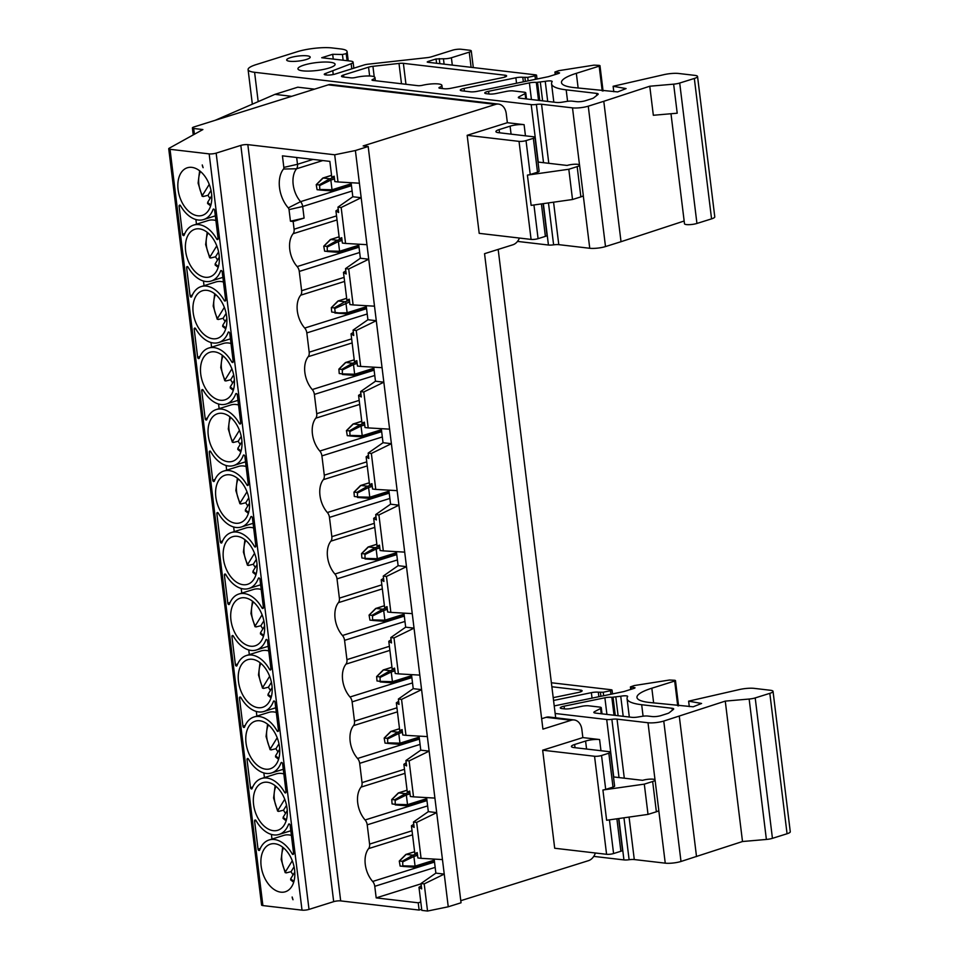 <?xml version="1.0" encoding="UTF-8"?>
<svg xmlns="http://www.w3.org/2000/svg" width="959" height="959" viewBox="0 0 959 959"><rect width="100%" height="100%" fill="white"/><g stroke="black" fill="none" stroke-linecap="round" stroke-linejoin="round"><path stroke-width="1.44" d="M519.43 238.048A12.479 9.206 96.7 0 1 512.861 244.797L484.547 253.679L542.926 729.128L571.24 720.245A12.479 9.206 -83.3 0 1 574.177 719.957A12.479 9.206 -83.3 0 1 581.861 729.487L582.856 737.591L599.591 739.545A9.986 2.11 -7 0 0 585.589 741.055L574.633 744.496A9.986 2.11 -7 0 0 571.42 746.498A9.986 2.11 -7 0 0 574.009 747.576L609.157 751.676A4.987 1.055 173 0 1 610.451 752.216A4.987 1.055 173 0 1 608.845 753.211L601.545 755.5A4.987 1.055 173 0 1 594.544 756.255L542.662 750.202L582.856 737.591M554.23 705.92L623.901 691.559L634.259 688.322L635.062 687.819L634.402 687.555L630.411 686.896L634.199 685.565L669.49 680.027L674.824 680.279L675.472 680.554L674.668 681.046L651.832 688.214A46.164 9.758 -7 0 0 636.968 697.457A46.164 9.758 -7 0 0 648.991 702.42L693.153 706.795L701.58 703.462L688.622 701.161L739.353 689.557A12.479 2.637 173 0 1 754.206 688.37L770.437 690.276A9.986 2.11 173 0 1 773.038 691.343A9.986 2.11 173 0 1 769.825 693.345L755.201 697.924A7.48 1.582 173 0 1 749.147 699.039L725.268 701.113L663.76 721.06A11.232 2.374 173 0 1 648.008 722.75L617.045 719.142A6.234 1.319 -7 0 0 611.866 719.322A6.234 1.319 173 0 1 606.699 719.502L555.153 713.484L498.177 249.4M555.693 717.8L555.153 713.484M593.753 856.387L623.937 859.911A6.234 1.319 -7 0 0 629.116 859.732A6.234 1.319 173 0 1 634.283 859.552L665.246 863.16A11.232 2.374 -7 0 0 680.998 861.47L742.506 841.523L766.385 839.449A7.48 1.582 -7 0 0 772.439 838.334L787.063 833.755A9.986 2.11 -7 0 0 790.276 831.753L773.038 691.343M613.496 776.934L642.614 780.338A7.48 1.582 173 0 1 650.55 779.116A7.48 1.582 173 0 1 655.069 780.015A7.48 1.582 173 0 1 652.659 781.513L644.304 784.138L602.911 790A4.987 1.055 -7 0 0 605.704 789.401L613.005 787.099A4.987 1.055 -7 0 0 614.611 786.104L610.451 752.216M542.662 750.202L554.698 848.247L606.579 854.301A4.987 1.055 -7 0 0 613.58 853.546L620.881 851.256A4.987 1.055 -7 0 0 622.487 850.261L618.603 818.566M602.911 790L606.627 820.257L648.02 814.395L656.376 811.77A7.48 1.582 -7 0 0 658.785 810.271L655.069 780.015M644.304 784.138L648.02 814.395M606.699 719.502L613.748 776.97M551.881 686.752L580.495 690.096A6.234 1.319 173 0 1 582.113 690.768A6.234 1.319 173 0 1 578.289 692.482L553.211 697.649M581.837 706.292L571.576 708.401A6.234 1.319 173 0 1 564.647 708.893L561.878 708.569A6.234 1.319 173 0 1 560.26 707.898A6.234 1.319 173 0 1 564.084 706.184L604.889 697.78A6.234 1.319 173 0 1 611.83 697.301L620.737 696.246A5.047 1.067 173 0 1 627.666 696.39A5.047 1.067 173 0 1 627.618 696.582A56.149 11.868 -7 0 0 627.066 698.667A56.149 11.868 -7 0 0 641.679 704.721L672.067 708.269A6.234 1.319 173 0 1 673.686 708.941A6.234 1.319 173 0 1 673.41 709.408L669.166 712.777A6.234 1.319 173 0 1 667.452 713.556L660.907 715.618A6.234 1.319 173 0 1 652.156 716.553L647.888 716.061A6.234 1.319 -7 0 0 641.979 716.349L637.795 717.044A6.234 1.319 173 0 1 631.885 717.332L595.455 713.076A6.234 1.319 173 0 1 593.837 712.405A6.234 1.319 173 0 1 594.532 711.674L600.574 708.485A6.234 1.319 -7 0 0 601.269 707.754A6.234 1.319 -7 0 0 599.651 707.083L588.778 705.812A6.234 1.319 -7 0 0 581.837 706.292M551.389 682.76L611.398 689.773L612.046 690.048L610.511 690.732L603.211 692.23L598.296 692.182A6.234 1.319 -7 0 0 591.367 692.662L553.559 700.454M679.284 716.193L696.522 856.591M725.268 701.113L742.506 841.523M688.622 701.161L689.293 706.615M328.29 84.836L495.623 104.387A12.479 9.206 -83.3 0 1 498.56 104.099L331.215 84.548A12.479 9.206 96.7 0 0 328.29 84.836L193.994 126.948A4.987 1.055 173 0 0 192.387 127.943A4.987 1.055 173 0 0 193.682 128.482L202.888 129.561L169.228 148.213A4.987 1.055 173 0 0 168.724 148.777A4.987 1.055 173 0 0 170.031 149.304L209.158 153.884L302.013 910.151A4.987 1.055 -7 0 0 309.014 909.396L333.684 901.652A4.987 1.055 173 0 1 340.685 900.897L419.119 910.067L418.232 902.803L420.785 901.999M519.035 141.369L531.082 239.414L479.2 233.349L467.165 135.315L507.359 122.704L524.093 124.658A9.986 2.11 -7 0 0 510.092 126.168L499.136 129.609A9.986 2.11 -7 0 0 495.911 131.611A9.986 2.11 -7 0 0 498.512 132.678L533.66 136.789A4.987 1.055 173 0 1 534.954 137.329A4.987 1.055 173 0 1 533.348 138.324L526.035 140.613A4.987 1.055 173 0 1 519.035 141.369L467.165 135.315M498.56 104.099A12.479 9.206 -83.3 0 1 506.244 113.63L507.359 122.704M495.623 104.387L363.161 145.924L368.184 146.511L355.393 150.527L334.691 154.783L247.83 144.641A4.987 1.055 -7 0 0 240.829 145.396L216.159 153.128A4.987 1.055 173 0 1 209.158 153.884M460.788 900.693L588.478 860.655A12.479 9.206 96.7 0 0 595.383 852.995M653.343 115.272L677.21 113.198L673.638 84.152L649.77 86.226L653.343 115.272M291.68 96.32L274.933 94.366L215.236 120.283M274.933 94.366L297.769 87.197L314.516 89.151M537.987 162.047L567.117 165.451A7.48 1.582 173 0 1 575.04 164.229A7.48 1.582 173 0 1 579.572 165.128A7.48 1.582 173 0 1 577.162 166.626L568.807 169.252L527.414 175.113A4.987 1.055 -7 0 0 530.207 174.514L537.508 172.212A4.987 1.055 -7 0 0 539.114 171.217L534.954 137.329M531.082 239.414A4.987 1.055 -7 0 0 538.083 238.659L545.383 236.37A4.987 1.055 -7 0 0 546.99 235.375L543.106 203.668M517.5 241.404L548.44 245.024A6.234 1.319 -7 0 0 553.619 244.845A6.234 1.319 173 0 1 558.785 244.653L589.749 248.273A11.232 2.374 -7 0 0 605.501 246.571L621.024 241.704L603.786 101.294L588.263 106.173A11.232 2.374 173 0 1 572.499 107.864L541.547 104.255A6.234 1.319 -7 0 0 536.369 104.435A6.234 1.319 173 0 1 531.202 104.615L254.591 72.297A24.958 5.275 173 0 1 248.093 69.611A24.958 5.275 173 0 1 256.125 64.613L297.23 51.726A24.958 5.275 173 0 1 332.234 47.95L340.601 48.933A24.958 5.275 173 0 1 347.098 51.618A24.958 5.275 173 0 1 346.906 52.469L346.223 53.656L342.435 54.483L332.677 54.291L321.721 57.732L350.503 61.088A9.986 2.11 173 0 1 353.104 62.167A9.986 2.11 173 0 1 351.162 63.714L325.868 73.352A4.987 1.055 -7 0 0 324.262 74.346A4.987 1.055 -7 0 0 325.569 74.886L326.396 74.982A6.234 1.319 -7 0 0 335.159 74.047L363.905 65.032A6.234 1.319 173 0 1 368.268 64.169L427.163 57.648A6.234 1.319 -7 0 0 431.538 56.785L452.516 50.204A6.234 1.319 173 0 1 461.267 49.269L469.634 50.24A6.234 1.319 173 0 1 471.265 50.911A6.234 1.319 173 0 1 469.251 52.158L451.401 57.756A6.234 1.319 173 0 1 443.442 58.763L436.057 58.967L428.002 61.496L427.199 61.999L427.846 62.263L535.901 74.886L536.549 75.162L535.014 75.845L527.714 77.343L522.799 77.295A6.234 1.319 -7 0 0 515.87 77.775L464.096 88.432A6.234 1.319 -7 0 0 460.272 90.146A6.234 1.319 -7 0 0 461.902 90.817L470.354 91.8A6.234 1.319 -7 0 0 477.294 91.321L548.404 76.672L558.761 73.435L559.565 72.932L558.905 72.668L554.913 72.009L558.701 70.678L593.993 65.14L599.327 65.392L599.974 65.656L599.171 66.159L576.335 73.328A46.164 9.758 -7 0 0 561.471 82.57A46.164 9.758 -7 0 0 573.482 87.533L617.656 91.908L626.083 88.576L613.125 86.274L663.856 74.67A12.479 2.637 173 0 1 678.708 73.483L694.939 75.389A9.986 2.11 173 0 1 697.541 76.456A9.986 2.11 173 0 1 694.328 78.458L679.703 83.037A7.48 1.582 173 0 1 673.638 84.152M527.414 175.113L531.13 205.37L572.523 199.508L580.878 196.883A7.48 1.582 -7 0 0 583.288 195.384L579.572 165.128M568.807 169.252L572.523 199.508M531.202 104.615L538.251 162.083M502.792 77.595L451.03 88.252A6.234 1.319 173 0 1 444.089 88.731L439.905 88.252A3.74 0.791 173 0 1 438.934 87.844A3.74 0.791 173 0 1 439.594 87.293A13.102 2.769 -7 0 0 441.895 85.363A13.102 2.769 -7 0 0 422.463 85.291A3.74 0.791 173 0 1 417.884 85.675L372.979 80.424A3.74 0.791 173 0 1 371.996 80.029A3.74 0.791 173 0 1 372.655 79.477A13.102 2.769 -7 0 0 374.969 77.547A13.102 2.769 -7 0 0 355.525 77.475A3.74 0.791 173 0 1 350.946 77.859L343.13 76.948A6.234 1.319 173 0 1 341.512 76.264A6.234 1.319 173 0 1 343.514 75.018L368.556 67.166A6.234 1.319 173 0 1 372.931 66.315L399.004 63.426A6.234 1.319 173 0 1 403.379 63.342L504.997 75.21A6.234 1.319 173 0 1 506.616 75.881A6.234 1.319 173 0 1 502.792 77.595M506.34 91.405L496.079 93.514A6.234 1.319 173 0 1 489.15 94.006L486.381 93.682A6.234 1.319 173 0 1 484.763 93.011A6.234 1.319 173 0 1 488.587 91.297L529.392 82.894A6.234 1.319 173 0 1 536.321 82.414L545.239 81.347A5.047 1.067 173 0 1 552.168 81.503A5.047 1.067 173 0 1 552.12 81.695A56.149 11.868 -7 0 0 551.557 83.781A56.149 11.868 -7 0 0 566.182 89.834L596.57 93.383A6.234 1.319 173 0 1 598.188 94.054A6.234 1.319 173 0 1 597.913 94.521L593.669 97.89A6.234 1.319 173 0 1 591.943 98.669L585.41 100.731A6.234 1.319 173 0 1 576.659 101.666L572.391 101.175A6.234 1.319 -7 0 0 566.481 101.462L562.298 102.157A6.234 1.319 173 0 1 556.388 102.445L519.958 98.19A6.234 1.319 173 0 1 518.339 97.518A6.234 1.319 173 0 1 519.035 96.787L525.076 93.598A6.234 1.319 -7 0 0 525.772 92.867A6.234 1.319 -7 0 0 524.153 92.196L513.281 90.925A6.234 1.319 -7 0 0 506.34 91.405M329.081 68.029A18.712 3.956 173 0 1 309.266 71.074A18.712 3.956 173 0 1 297.949 68.844A18.712 3.956 173 0 1 316.05 62.635A18.712 3.956 173 0 1 335.099 64.277A18.712 3.956 173 0 1 329.081 68.029M306.389 59.482A11.856 2.505 173 0 1 293.838 61.412A11.856 2.505 173 0 1 286.669 59.997A11.856 2.505 173 0 1 298.129 56.066A11.856 2.505 173 0 1 310.201 57.108A11.856 2.505 173 0 1 306.389 59.482M649.77 86.226L603.786 101.294M684.151 221.014L621.024 241.704M670.988 113.749L684.498 223.771A7.48 1.582 -7 0 0 689.018 224.67A7.48 1.582 -7 0 0 696.941 223.447L711.566 218.868A9.986 2.11 -7 0 0 714.779 216.866L697.541 76.456M613.125 86.274L613.796 91.728M332.821 71.17L333.229 74.526M332.677 54.291L333.264 59.074M574.177 719.957L549.075 717.02A12.479 9.206 96.7 0 0 546.139 717.308L541.643 718.723M290.145 825.231L293.598 853.342A1.247 0.803 72.6 0 1 292.147 853.846A29.321 18.796 -107.4 0 0 269.095 839.976A29.321 18.796 -107.4 0 0 259.649 850.046A1.247 0.803 72.6 0 1 258.043 849.183L254.591 821.084A1.247 0.803 72.6 0 1 256.029 820.58A29.321 18.796 -107.4 0 0 279.093 834.438A29.321 18.796 -107.4 0 0 288.539 824.38A1.247 0.803 72.6 0 1 290.145 825.231M271.409 834.426L271.972 839.077M269.095 839.976L283.708 835.397A29.321 18.796 72.6 0 1 291.392 835.409M282.593 763.748L286.046 791.846A1.247 0.803 72.6 0 1 284.607 792.35A29.321 18.796 -107.4 0 0 261.543 778.492A29.321 18.796 -107.4 0 0 252.097 788.55A1.247 0.803 72.6 0 1 250.491 787.699L247.038 759.588A1.247 0.803 72.6 0 1 248.477 759.084A29.321 18.796 -107.4 0 0 271.541 772.954A29.321 18.796 -107.4 0 0 280.987 762.885A1.247 0.803 72.6 0 1 282.593 763.748M263.857 772.93L264.42 777.581M261.543 778.492L276.156 773.901A29.321 18.796 72.6 0 1 283.852 773.925M275.041 702.252L278.494 730.362A1.247 0.803 72.6 0 1 277.055 730.866A29.321 18.796 -107.4 0 0 253.991 716.996A29.321 18.796 -107.4 0 0 244.545 727.066A1.247 0.803 72.6 0 1 242.939 726.203L239.486 698.104A1.247 0.803 72.6 0 1 240.937 697.601A29.321 18.796 -107.4 0 0 263.989 711.47A29.321 18.796 -107.4 0 0 273.435 701.401A1.247 0.803 72.6 0 1 275.041 702.252M256.305 711.446L256.88 716.097M253.991 716.996L268.616 712.417A29.321 18.796 72.6 0 1 276.3 712.441M267.501 640.768L270.953 668.867A1.247 0.803 72.6 0 1 269.503 669.37A29.321 18.796 -107.4 0 0 246.439 655.512A29.321 18.796 -107.4 0 0 237.005 665.582A1.247 0.803 72.6 0 1 235.387 664.719L231.934 636.62A1.247 0.803 72.6 0 1 233.385 636.117A29.321 18.796 -107.4 0 0 256.437 649.974A29.321 18.796 -107.4 0 0 265.883 639.905A1.247 0.803 72.6 0 1 267.501 640.768M248.753 649.962L249.328 654.601M246.439 655.512L261.064 650.933A29.321 18.796 72.6 0 1 268.748 650.945M259.949 579.284L263.401 607.383A1.247 0.803 72.6 0 1 261.951 607.886A29.321 18.796 -107.4 0 0 238.899 594.017A29.321 18.796 -107.4 0 0 229.453 604.086A1.247 0.803 72.6 0 1 227.834 603.235L224.382 575.124A1.247 0.803 72.6 0 1 225.833 574.621A29.321 18.796 -107.4 0 0 248.884 588.49A29.321 18.796 -107.4 0 0 258.331 578.421A1.247 0.803 72.6 0 1 259.949 579.284M241.2 588.466L241.776 593.118M238.899 594.017L253.512 589.437A29.321 18.796 72.6 0 1 261.196 589.461M252.397 517.788L255.849 545.899A1.247 0.803 72.6 0 1 254.399 546.402A29.321 18.796 -107.4 0 0 231.347 532.533A29.321 18.796 -107.4 0 0 221.901 542.602A1.247 0.803 72.6 0 1 220.282 541.739L216.842 513.64A1.247 0.803 72.6 0 1 218.28 513.137A29.321 18.796 -107.4 0 0 241.344 526.994A29.321 18.796 -107.4 0 0 250.79 516.937A1.247 0.803 72.6 0 1 252.397 517.788M233.66 526.982L234.224 531.634M231.347 532.533L245.96 527.953A29.321 18.796 72.6 0 1 253.644 527.965M244.845 456.304L248.297 484.403A1.247 0.803 72.6 0 1 246.859 484.906A29.321 18.796 -107.4 0 0 223.795 471.049A29.321 18.796 -107.4 0 0 214.348 481.106A1.247 0.803 72.6 0 1 212.742 480.255L209.29 452.145A1.247 0.803 72.6 0 1 210.728 451.641A29.321 18.796 -107.4 0 0 233.792 465.511A29.321 18.796 -107.4 0 0 243.238 455.441A1.247 0.803 72.6 0 1 244.845 456.304M226.108 465.487L226.672 470.138M223.795 471.049L238.407 466.458A29.321 18.796 72.6 0 1 246.091 466.482M237.293 394.808L240.745 422.919A1.247 0.803 72.6 0 1 239.306 423.422A29.321 18.796 -107.4 0 0 216.243 409.553A29.321 18.796 -107.4 0 0 206.796 419.622A1.247 0.803 72.6 0 1 205.19 418.759L201.738 390.661A1.247 0.803 72.6 0 1 203.188 390.157A29.321 18.796 -107.4 0 0 226.24 404.027A29.321 18.796 -107.4 0 0 235.686 393.957A1.247 0.803 72.6 0 1 237.293 394.808M218.556 404.003L219.132 408.654M216.243 409.553L230.867 404.974A29.321 18.796 72.6 0 1 238.551 404.998M229.752 333.324L233.193 361.423A1.247 0.803 72.6 0 1 231.754 361.927A29.321 18.796 -107.4 0 0 208.69 348.069A29.321 18.796 -107.4 0 0 199.256 358.139A1.247 0.803 72.6 0 1 197.638 357.275L194.186 329.165A1.247 0.803 72.6 0 1 195.636 328.673A29.321 18.796 -107.4 0 0 218.688 342.531A29.321 18.796 -107.4 0 0 228.134 332.461A1.247 0.803 72.6 0 1 229.752 333.324M211.004 342.507L211.579 347.158M208.69 348.069L223.315 343.478A29.321 18.796 72.6 0 1 230.999 343.502M222.2 271.841L225.653 299.939A1.247 0.803 72.6 0 1 224.202 300.443A29.321 18.796 -107.4 0 0 201.15 286.573A29.321 18.796 -107.4 0 0 191.704 296.643A1.247 0.803 72.6 0 1 190.086 295.78L186.633 267.681A1.247 0.803 72.6 0 1 188.084 267.177A29.321 18.796 -107.4 0 0 211.136 281.047A29.321 18.796 -107.4 0 0 220.582 270.977A1.247 0.803 72.6 0 1 222.2 271.841M203.452 281.023L204.027 285.674M201.15 286.573L215.763 281.994A29.321 18.796 72.6 0 1 223.447 282.018M421.672 909.264L419.119 910.067M349.316 299.556L346.894 300.215L349.268 299.184L349.927 304.554L353.116 304.926L348.704 269L345.516 268.628L346.175 273.998L343.478 272.368L346.894 300.215M343.478 272.368L345.791 270.882M356.868 361.04L354.446 361.711L356.82 360.668L357.479 366.05L360.668 366.422L356.257 330.483L353.068 330.112L353.727 335.494L351.03 333.852L354.446 361.711M351.03 333.852L353.344 332.377M364.42 422.523L361.999 423.195L364.372 422.152L365.031 427.534L368.22 427.906L363.809 391.967L360.62 391.596L361.279 396.978L358.57 395.348L361.999 423.195M358.57 395.348L360.896 393.861M418.975 887.255L421.816 910.379L427.546 911.05L424.202 883.886L421.013 883.515L421.672 888.885L418.975 887.255L421.301 885.78M371.96 484.019L369.551 484.691L371.924 483.648L372.583 489.03L375.772 489.402L371.361 453.463L368.172 453.092L368.831 458.474L366.122 456.832L369.551 484.691M366.122 456.832L368.448 455.357M417.261 852.947L414.839 853.618L417.225 852.575L417.884 857.957L421.073 858.329L416.662 822.39L413.473 822.019L414.132 827.401L411.423 825.771L413.749 824.284M411.423 825.771L414.839 853.618M379.512 545.503L377.091 546.174L379.464 545.132L380.136 550.514L383.324 550.886L378.913 514.947L375.712 514.575L376.384 519.958L373.674 518.328L377.091 546.174M373.674 518.328L376 516.841M409.709 791.463L407.299 792.134L409.673 791.091L410.332 796.473L413.521 796.845L409.109 760.907L405.921 760.535L406.58 765.917L403.871 764.275L406.196 762.801M403.871 764.275L407.299 792.134M387.064 606.999L384.643 607.658L387.016 606.627L387.676 611.998L390.864 612.369L386.453 576.443L383.264 576.071L383.924 581.442L381.226 579.811L384.643 607.658M381.226 579.811L383.54 578.337M402.169 729.967L399.747 730.638L402.121 729.595L402.78 734.978L405.969 735.349L401.557 699.411L398.369 699.039L399.028 704.421L396.331 702.791L398.644 701.305M396.331 702.791L399.747 730.638M394.617 668.483L392.195 669.154L394.569 668.111L395.228 673.494L398.417 673.865L394.005 637.927L390.816 637.555L391.476 642.938L388.779 641.295L392.195 669.154M388.779 641.295L391.092 639.821M168.724 148.777L261.579 905.032A4.987 1.055 -7 0 0 262.886 905.572L302.013 910.151M427.546 911.05L448.249 906.782L461.039 902.779L368.184 146.511M418.232 902.803L376.192 897.888L374.765 886.32L435.17 867.38M434.511 862.069L372.667 881.465A6.234 4.004 72.6 0 1 374.765 886.32M372.667 881.465A21.913 14.049 72.6 0 1 368.628 848.595L412.538 834.833M412.046 830.782L369.587 844.1A6.234 4.004 72.6 0 1 368.628 848.595M369.587 844.1L367.213 824.836L427.618 805.896M426.959 800.585L365.115 819.981A6.234 4.004 72.6 0 1 367.213 824.836M365.115 819.981A21.913 14.049 72.6 0 1 361.075 787.111L404.986 773.338M404.494 769.298L362.034 782.616A6.234 4.004 72.6 0 1 361.075 787.111M362.034 782.616L359.673 763.34L420.066 744.4M419.419 739.089L357.563 758.485A6.234 4.004 72.6 0 1 359.673 763.34M357.563 758.485A21.913 14.049 72.6 0 1 353.523 725.627L397.434 711.854M396.942 707.814L354.482 721.12A6.234 4.004 72.6 0 1 353.523 725.627M354.482 721.12L352.121 701.856L412.514 682.916M411.867 677.605L350.011 697.001A6.234 4.004 72.6 0 1 352.121 701.856M350.011 697.001A21.913 14.049 72.6 0 1 345.983 664.131L389.893 650.37M389.39 646.318L346.93 659.636A6.234 4.004 72.6 0 1 345.983 664.131M346.93 659.636L344.569 640.36L404.962 621.432M404.314 616.11L342.459 635.505A6.234 4.004 72.6 0 1 344.569 640.36M342.459 635.505A21.913 14.049 72.6 0 1 338.431 602.648L382.341 588.874M381.838 584.834L339.378 598.14A6.234 4.004 72.6 0 1 338.431 602.648M339.378 598.14L337.017 578.876L397.41 559.936M396.762 554.626L334.919 574.021A6.234 4.004 72.6 0 1 337.017 578.876M334.919 574.021A21.913 14.049 72.6 0 1 330.879 541.152L374.789 527.39M374.286 523.338L331.838 536.656A6.234 4.004 72.6 0 1 330.879 541.152M331.838 536.656L329.464 517.392L389.869 498.452M389.21 493.142L327.367 512.526A6.234 4.004 72.6 0 1 329.464 517.392M327.367 512.526A21.913 14.049 72.6 0 1 323.327 479.668L367.237 465.894M366.746 461.854L324.286 475.173A6.234 4.004 72.6 0 1 323.327 479.668M324.286 475.173L321.912 455.897L382.317 436.956M381.658 431.646L319.815 451.042A6.234 4.004 72.6 0 1 321.912 455.897M319.815 451.042A21.913 14.049 72.6 0 1 315.775 418.184L359.685 404.41M359.193 400.371L316.734 413.677A6.234 4.004 72.6 0 1 315.775 418.184M316.734 413.677L314.372 394.413L374.765 375.472M374.118 370.162L312.262 389.558A6.234 4.004 72.6 0 1 314.372 394.413M312.262 389.558A21.913 14.049 72.6 0 1 308.223 356.688L352.133 342.926M351.641 338.875L309.182 352.193A6.234 4.004 72.6 0 1 308.223 356.688M309.182 352.193L306.82 332.917L367.213 313.989M366.566 308.666L304.71 328.062A6.234 4.004 72.6 0 1 306.82 332.917M304.71 328.062A21.913 14.049 72.6 0 1 300.682 295.204L344.593 281.431M344.089 277.391L301.629 290.697A6.234 4.004 72.6 0 1 300.682 295.204M301.629 290.697L299.268 271.433L359.661 252.493M359.014 247.182L297.158 266.578A6.234 4.004 72.6 0 1 299.268 271.433M297.158 266.578A21.913 14.049 72.6 0 1 293.13 233.708L337.041 219.947M336.537 215.895L294.089 229.213A6.234 4.004 72.6 0 1 293.13 233.708M294.089 229.213L293.142 221.517L304.099 218.077L302.684 206.509A6.234 4.004 -107.4 0 0 300.575 201.654A21.913 14.049 72.6 0 1 296.547 168.784A6.234 4.004 -107.4 0 0 297.494 164.289L296.667 157.504M334.212 176.576L331.79 177.247L329.848 161.376L282.425 155.838L283.84 167.405A2.23 1.427 72.6 0 1 283.504 169.012A25.917 16.627 -107.4 0 0 288.275 207.899A2.23 1.427 72.6 0 1 289.031 209.625L290.445 221.205L293.142 221.517M331.79 177.247L334.176 176.204L334.835 181.587L338.024 181.958L334.691 154.783M335.926 210.884L339.342 238.731L341.716 237.688L342.375 243.071L345.576 243.442L341.164 207.504L337.964 207.132L338.635 212.514L335.926 210.884L338.251 209.398M405.765 854.529A1.247 0.803 72.6 0 1 406.208 854.373L412.909 855.152L402.193 861.29L399.28 861.05L400.131 866.085L414.396 867.26L402.828 866.397L402.696 861.937L413.892 856.471L415.079 866.145A1.247 0.803 72.6 0 1 414.396 867.26M402.193 861.29L402.696 861.937M417.369 853.762L412.909 855.152A1.247 0.803 72.6 0 1 413.892 856.471L417.561 855.32M398.225 793.033A1.247 0.803 72.6 0 1 398.656 792.889L405.357 793.668L394.652 799.794L391.74 799.554L392.087 803.942L406.844 805.776L395.288 804.901L395.144 800.453L406.34 794.975L407.527 804.661A1.247 0.803 72.6 0 1 406.844 805.776M394.652 799.794L395.144 800.453M409.817 792.266L405.357 793.668A1.247 0.803 72.6 0 1 406.34 794.975L410.008 793.824M390.673 731.549A1.247 0.803 72.6 0 1 391.116 731.393L397.805 732.185L387.1 738.31L384.187 738.07L385.027 743.105L399.292 744.28L387.736 743.417L387.592 738.957L398.788 733.491L399.975 743.177A1.247 0.803 72.6 0 1 399.292 744.28M387.1 738.31L387.592 738.957M402.265 730.782L397.805 732.185A1.247 0.803 72.6 0 1 398.788 733.491L402.456 732.34M383.121 670.065A1.247 0.803 72.6 0 1 383.564 669.909L390.253 670.689L379.548 676.826L376.635 676.586L376.995 680.962L391.74 682.796L380.184 681.933L380.04 677.474L391.236 671.995L392.423 681.681A1.247 0.803 72.6 0 1 391.74 682.796M379.548 676.826L380.04 677.474M394.712 669.298L390.253 670.689A1.247 0.803 72.6 0 1 391.236 671.995L394.904 670.844M375.568 608.569A1.247 0.803 72.6 0 1 376.012 608.426L382.701 609.205L371.996 615.33L369.083 615.091L369.934 620.125L384.187 621.312L372.631 620.437L372.488 615.99L383.684 610.511L384.883 620.197A1.247 0.803 72.6 0 1 384.187 621.312M371.996 615.33L372.488 615.99M387.16 607.802L382.701 609.205A1.247 0.803 72.6 0 1 383.684 610.511L387.352 609.361M368.016 547.086A1.247 0.803 72.6 0 1 368.46 546.93L375.149 547.709L364.444 553.846L361.531 553.607L361.891 557.982L376.635 559.816L365.079 558.953L364.935 554.494L376.144 549.028L377.331 558.701A1.247 0.803 72.6 0 1 376.635 559.816M364.444 553.846L364.935 554.494M379.62 546.318L375.149 547.709A1.247 0.803 72.6 0 1 376.144 549.028L379.8 547.877M360.464 485.59A1.247 0.803 72.6 0 1 360.908 485.446L367.609 486.225L356.904 492.351L353.979 492.111L354.339 496.498L369.095 498.332L357.539 497.457L357.395 493.01L368.592 487.532L369.778 497.218A1.247 0.803 72.6 0 1 369.095 498.332M356.904 492.351L357.395 493.01M372.068 484.822L367.609 486.225A1.247 0.803 72.6 0 1 368.592 487.532L372.26 486.381M352.924 424.106A1.247 0.803 72.6 0 1 353.356 423.95L360.057 424.741L349.352 430.867L346.439 430.627L347.278 435.662L361.543 436.836L349.987 435.973L349.843 431.514L361.04 426.048L362.226 435.722A1.247 0.803 72.6 0 1 361.543 436.836M349.352 430.867L349.843 431.514M364.516 423.339L360.057 424.741A1.247 0.803 72.6 0 1 361.04 426.048L364.708 424.897M345.372 362.622A1.247 0.803 72.6 0 1 345.815 362.466L352.504 363.245L341.8 369.371L338.887 369.143L339.234 373.519L353.991 375.353L342.435 374.489L342.291 370.03L353.487 364.552L354.674 374.238A1.247 0.803 72.6 0 1 353.991 375.353M341.8 369.371L342.291 370.03M356.964 361.855L352.504 363.245A1.247 0.803 72.6 0 1 353.487 364.552L357.156 363.401M337.82 301.126A1.247 0.803 72.6 0 1 338.263 300.982L344.952 301.761L334.247 307.887L331.334 307.647L331.694 312.023L346.439 313.857A1.247 0.803 72.6 0 0 346.667 313.845L366.434 307.647M349.412 300.359L344.952 301.761A1.247 0.803 72.6 0 1 345.935 303.068L347.134 312.754L334.871 312.994L346.463 313.869M335.218 312.442L334.739 308.546L349.603 301.917M334.247 307.887L334.739 308.546M366.326 306.736L347.134 312.754A1.247 0.803 72.6 0 1 346.667 313.845M330.208 239.702L323.758 246.187L324.633 251.186L338.887 252.373L327.331 251.51L327.187 247.05L338.395 241.572L339.582 251.258A1.247 0.803 72.6 0 1 338.887 252.373M330.268 239.642A1.247 0.803 72.6 0 1 330.711 239.486L337.4 240.265L326.695 246.403L327.187 247.05M326.695 246.403L324.01 246.079L330.711 239.486L339.114 236.849M341.86 238.875L337.4 240.265A1.247 0.803 72.6 0 1 338.395 241.572L342.051 240.433M421.013 883.515L435.865 873.122L444.233 874.105L424.202 883.886M421.073 858.329L442.459 859.576L436.693 812.621L416.662 822.39M448.249 906.782L442.459 859.576M435.865 873.122L434.151 859.096M413.473 822.019L428.325 811.638L436.693 812.621L429.141 751.125L409.109 760.907M413.521 796.845L434.906 798.092M428.325 811.638L426.599 797.6M405.921 760.535L420.773 750.154L429.141 751.125L421.588 689.641L401.557 699.411M405.969 735.349L427.354 736.596M420.773 750.154L419.047 736.116M398.369 699.039L413.221 688.658L421.588 689.641L414.036 628.145L394.005 637.927M398.417 673.865L419.802 675.112M413.221 688.658L411.495 674.633M390.816 637.555L405.669 627.174L414.036 628.145L406.484 566.661L386.453 576.443M390.864 612.369L412.25 613.628M405.669 627.174L403.943 613.137M383.264 576.071L398.117 565.678L406.484 566.661L398.932 505.177L378.913 514.947M383.324 550.886L404.71 552.132M398.117 565.678L396.403 551.653M375.712 514.575L390.577 504.194L398.932 505.177L391.392 443.681L371.361 453.463M375.772 489.402L397.158 490.648M390.577 504.194L388.851 490.157M368.172 453.092L383.025 442.71L391.392 443.681L383.84 382.197L363.809 391.967M368.22 427.906L389.606 429.152M383.025 442.71L381.298 428.673M360.62 391.596L375.472 381.214L383.84 382.197L376.288 320.702L356.257 330.483M360.668 366.422L382.054 367.669M375.472 381.214L373.746 367.189M353.068 330.112L367.92 319.731L376.288 320.702L368.736 259.218L348.704 269M353.116 304.926L374.501 306.185M367.92 319.731L366.194 305.693M345.516 268.628L360.368 258.235L368.736 259.218L361.183 197.722L341.164 207.504M345.576 243.442L366.949 244.689M360.368 258.235L358.654 244.209M341.764 238.06L339.342 238.731M286.537 805.296L283.504 810.187L278.566 811.422L277.894 810.343L284.739 799.267M278.566 811.422L277.894 810.343A21.254 13.63 72.6 0 1 275.976 786.356M287.256 810.595L283.121 817.272L283.792 818.351M285.53 813.376A24.359 15.62 72.6 0 1 283.504 810.187M271.433 682.317L268.412 687.207L263.473 688.442L262.79 687.363L269.635 676.287M263.473 688.442L262.79 687.363A21.254 13.63 72.6 0 1 260.872 663.388M272.152 687.615L268.017 694.292L268.7 695.383M270.426 690.396A24.359 15.62 72.6 0 1 268.412 687.207M256.329 559.349L253.308 564.24L248.369 565.462L247.698 564.383L254.543 553.307M248.369 565.462L247.698 564.383A21.254 13.63 72.6 0 1 245.78 540.408M257.048 564.635L252.924 571.324L253.596 572.403M255.322 567.428A24.359 15.62 72.6 0 1 253.308 564.24M241.236 436.369L238.204 441.26L233.265 442.483L232.593 441.404L239.438 430.327M233.265 442.483L232.593 441.404A21.254 13.63 72.6 0 1 230.675 417.429M241.956 441.655L237.82 448.344L238.491 449.423M240.23 444.449A24.359 15.62 72.6 0 1 238.204 441.26M226.132 313.389L223.111 318.28L218.172 319.503L217.489 318.424L224.346 307.359M218.172 319.503L217.489 318.424A21.254 13.63 72.6 0 1 215.571 294.449M226.851 318.688L222.716 325.365L223.399 326.444M225.125 321.469A24.359 15.62 72.6 0 1 223.111 318.28M376.192 897.888L421.061 883.826M218.58 251.905L215.559 256.796L210.62 258.019L209.949 256.94L216.794 245.864M210.62 258.019L209.949 256.94A21.254 13.63 72.6 0 1 208.019 232.965M219.299 257.192L215.164 263.881L215.847 264.96M217.573 259.985A24.359 15.62 72.6 0 1 215.559 256.796M233.684 374.873L230.663 379.764L225.725 380.999L225.041 379.92L231.886 368.843M225.725 380.999L225.041 379.92A21.254 13.63 72.6 0 1 223.123 355.945M234.404 380.172L230.268 386.849L230.951 387.927M232.677 382.953A24.359 15.62 72.6 0 1 230.663 379.764M248.777 497.853L245.756 502.744L240.817 503.978L240.146 502.888L246.99 491.823M240.817 503.978L240.146 502.888A21.254 13.63 72.6 0 1 238.228 478.913M249.496 503.151L245.372 509.828L246.043 510.907M247.782 505.932A24.359 15.62 72.6 0 1 245.756 502.744M263.881 620.833L260.86 625.724L255.921 626.946L255.238 625.867L262.095 614.803M255.921 626.946L255.238 625.867A21.254 13.63 72.6 0 1 253.32 601.892M264.6 626.131L260.464 632.808L261.148 633.887M262.874 628.912A24.359 15.62 72.6 0 1 260.86 625.724M278.985 743.812L275.952 748.703L271.025 749.926L270.342 748.847L277.187 737.771M271.025 749.926L270.342 748.847A21.254 13.63 72.6 0 1 268.424 724.872M279.704 749.099L275.569 755.788L276.24 756.867M277.978 751.892A24.359 15.62 72.6 0 1 275.952 748.703M294.077 866.792L291.057 871.683L286.118 872.906L285.446 871.827L292.291 860.75M286.118 872.906L285.446 871.827A21.254 13.63 72.6 0 1 283.528 847.852M294.797 872.079L290.673 878.768L291.344 879.847M293.082 874.872A24.359 15.62 72.6 0 1 291.057 871.683M261.136 866.001A24.958 16.003 72.6 0 1 270.402 844.148A24.958 16.003 72.6 0 1 293.13 863.172A24.958 16.003 72.6 0 1 285.338 891.762A24.958 16.003 72.6 0 1 261.136 866.001M253.584 804.505A24.958 16.003 72.6 0 1 262.85 782.652A24.958 16.003 72.6 0 1 285.59 801.676A24.958 16.003 72.6 0 1 277.786 830.278A24.958 16.003 72.6 0 1 253.584 804.505M246.031 743.021A24.958 16.003 72.6 0 1 255.298 721.168A24.958 16.003 72.6 0 1 278.038 740.192A24.958 16.003 72.6 0 1 270.234 768.782A24.958 16.003 72.6 0 1 246.031 743.021M238.479 681.537A24.958 16.003 72.6 0 1 247.746 659.672A24.958 16.003 72.6 0 1 270.486 678.696A24.958 16.003 72.6 0 1 262.682 707.298A24.958 16.003 72.6 0 1 238.479 681.537M230.939 620.041A24.958 16.003 72.6 0 1 240.206 598.188A24.958 16.003 72.6 0 1 262.934 617.212A24.958 16.003 72.6 0 1 255.13 645.815A24.958 16.003 72.6 0 1 230.939 620.041M223.387 558.558A24.958 16.003 72.6 0 1 232.653 536.704A24.958 16.003 72.6 0 1 255.382 555.729A24.958 16.003 72.6 0 1 247.578 584.319A24.958 16.003 72.6 0 1 223.387 558.558M215.835 497.062A24.958 16.003 72.6 0 1 225.101 475.208A24.958 16.003 72.6 0 1 247.842 494.233A24.958 16.003 72.6 0 1 240.038 522.835A24.958 16.003 72.6 0 1 215.835 497.062M208.283 435.578A24.958 16.003 72.6 0 1 217.549 413.725A24.958 16.003 72.6 0 1 240.289 432.749A24.958 16.003 72.6 0 1 232.486 461.339A24.958 16.003 72.6 0 1 208.283 435.578M200.731 374.094A24.958 16.003 72.6 0 1 209.997 352.229A24.958 16.003 72.6 0 1 232.737 371.253A24.958 16.003 72.6 0 1 224.933 399.855A24.958 16.003 72.6 0 1 200.731 374.094M193.179 312.598A24.958 16.003 72.6 0 1 202.457 290.745A24.958 16.003 72.6 0 1 225.185 309.769A24.958 16.003 72.6 0 1 217.381 338.371A24.958 16.003 72.6 0 1 193.179 312.598M185.638 251.114A24.958 16.003 72.6 0 1 194.905 229.261A24.958 16.003 72.6 0 1 217.633 248.273A24.958 16.003 72.6 0 1 209.829 276.875A24.958 16.003 72.6 0 1 185.638 251.114M292.159 897.061A4.987 3.201 72.6 0 1 292.159 897.001L293.01 899.746A4.987 3.201 72.6 0 1 292.159 897.061M214.648 210.345L218.101 238.455A1.247 0.803 72.6 0 1 216.65 238.959A29.321 18.796 -107.4 0 0 193.598 225.089A29.321 18.796 -107.4 0 0 184.152 235.159A1.247 0.803 72.6 0 1 182.534 234.296L179.093 206.197A1.247 0.803 72.6 0 1 180.532 205.694A29.321 18.796 -107.4 0 0 203.596 219.551A29.321 18.796 -107.4 0 0 213.042 209.482A1.247 0.803 72.6 0 1 214.648 210.345M202.277 165.008A4.987 3.201 72.6 0 1 202.265 164.948L203.128 167.693A4.987 3.201 72.6 0 1 202.277 165.008M178.086 189.618A24.958 16.003 72.6 0 1 187.353 167.765A24.958 16.003 72.6 0 1 210.081 186.789A24.958 16.003 72.6 0 1 202.289 215.391A24.958 16.003 72.6 0 1 178.086 189.618M322.715 178.146A1.247 0.803 72.6 0 1 323.159 178.002L329.86 178.782L319.155 184.907L316.23 184.667L317.081 189.702L331.346 190.889L319.791 190.014L319.647 185.567L330.843 180.088L332.03 189.774A1.247 0.803 72.6 0 1 331.346 190.889M319.155 184.907L319.647 185.567M334.319 177.379L329.86 178.782A1.247 0.803 72.6 0 1 330.843 180.088L334.511 178.937M337.964 207.132L352.816 196.751L361.183 197.722L355.393 150.527M338.024 181.958L359.409 183.205M352.816 196.751L351.102 182.713M304.099 218.077L290.445 221.205M195.9 219.539L196.475 224.19M193.598 225.089L208.211 220.51A29.321 18.796 72.6 0 1 215.895 220.522M211.028 190.409L208.007 195.3L203.068 196.535L202.397 195.444L209.242 184.38M203.068 196.535L202.397 195.444A21.254 13.63 72.6 0 1 200.479 171.469M211.747 195.708L207.623 202.385L208.295 203.464M210.033 198.489A24.359 15.62 72.6 0 1 208.007 195.3M600.969 750.717L599.591 739.545M618.855 818.518L623.937 859.911M585.589 741.055L586.572 749.039M574.633 744.496L575.016 747.684M608.845 753.211L613.005 787.099M616.901 818.806L620.881 851.256M601.545 755.5L605.704 789.401M594.544 756.255L606.579 854.301M609.444 819.861L613.58 853.546M652.659 781.513L656.376 811.77M580.698 691.811L580.495 690.096M600.574 708.485L601.221 713.748M594.532 711.674L594.688 712.945M672.067 708.269L672.319 710.271M641.679 704.721L643.081 716.193M620.737 696.246L623.206 716.325M615.846 697.253L618.111 715.726M613.065 697.445L615.27 715.39M611.83 697.301L614.024 715.246M604.889 697.78L606.927 714.419M564.084 706.184L564.407 708.857M611.866 719.322L619.023 777.581M623.961 817.799L629.116 859.732M617.045 719.142L624.297 778.205M629.068 817.08L634.283 859.552M648.008 722.75L655.021 779.871M658.773 810.427L665.246 863.16M663.76 721.06L680.998 861.47M749.147 699.039L766.385 839.449M755.201 697.924L772.439 838.334M769.825 693.345L787.063 833.755M651.832 688.214L653.642 702.971M674.668 681.046L677.701 705.776M631.058 687.159L631.322 689.245M634.402 687.555L634.498 688.238M591.367 692.662L592.039 698.128M598.296 692.182L598.86 696.725M600.43 692.422L600.909 696.306M603.211 692.23L603.643 695.743M610.511 690.732L610.943 694.232M510.092 126.168L511.075 134.152M525.46 135.83L524.093 124.658M499.136 129.609L499.519 132.798M533.348 138.324L537.508 172.212M541.403 203.907L545.383 236.37M526.035 140.613L530.207 174.514M533.947 204.974L538.083 238.659M543.357 203.632L548.44 245.024M254.591 72.297L258.187 101.63M577.162 166.626L580.878 196.883M439.713 88.216L439.594 87.293M372.775 80.4L372.655 79.477M505.201 76.924L504.997 75.21M405.957 84.284L403.379 63.342M401.497 83.757L399.004 63.426M374.214 76.768L372.931 66.315M369.635 75.989L368.556 67.166M343.766 77.02L343.514 75.018M525.076 93.598L525.724 98.861M519.035 96.787L519.191 98.058M596.57 93.383L596.81 95.385M566.182 89.834L567.584 101.306M545.239 81.347L547.709 101.426M540.337 82.366L542.614 100.839M537.567 82.558L539.773 100.503M536.321 82.414L538.526 100.359M529.392 82.894L531.43 99.532M488.587 91.297L488.91 93.97M536.369 104.435L543.525 162.694M548.464 202.912L553.619 244.845M541.547 104.255L548.8 163.318M553.571 202.193L558.785 244.653M572.499 107.864L579.512 164.984M583.264 195.54L589.749 248.273M588.263 106.173L605.501 246.571M679.703 83.037L696.941 223.447M694.328 78.458L711.566 218.868M576.335 73.328L578.145 88.084M599.171 66.159L602.204 90.889M555.561 72.273L555.812 74.346M558.905 72.668L558.989 73.352M464.096 88.432L464.432 91.117M515.87 77.775L516.541 83.241M522.799 77.295L523.362 81.839M524.933 77.535L525.412 81.407M527.714 77.343L528.133 80.856M535.014 75.845L535.446 79.345M428.002 61.496L428.098 62.299M436.057 58.967L436.585 63.282M439.234 58.571L439.869 63.666M443.442 58.763L444.101 64.169M451.401 57.756L452.3 65.128M469.251 52.158L471.109 67.322M325.868 73.352L326.072 74.946M351.162 63.714L351.785 68.832M342.435 54.483L343.142 60.237M346.223 53.656L347.086 60.693M346.906 52.469L347.925 60.789M546.139 717.308L571.24 720.245M288.539 824.38L289.51 824.069M254.591 821.084L256.053 820.616M258.043 849.183L260.297 848.475M292.147 853.846L293.598 853.39M280.987 762.885L281.958 762.585M247.038 759.588L248.501 759.132M250.491 787.699L252.744 786.991M284.607 792.35L286.058 791.894M273.435 701.401L274.406 701.089M239.486 698.104L240.961 697.649M242.939 726.203L245.192 725.495M277.055 730.866L278.506 730.41M265.883 639.905L266.866 639.605M231.934 636.62L233.409 636.153M235.387 664.719L237.64 664.012M269.503 669.37L270.953 668.926M258.331 578.421L259.314 578.109M224.382 575.124L225.856 574.669M227.834 603.235L230.088 602.528M261.951 607.886L263.401 607.431M250.79 516.937L251.761 516.625M216.842 513.64L218.304 513.173M220.282 541.739L222.548 541.032M254.399 546.402L255.849 545.947M243.238 455.441L244.209 455.141M209.29 452.145L210.752 451.689M212.742 480.255L214.996 479.548M246.859 484.906L248.309 484.451M235.686 393.957L236.657 393.646M201.738 390.661L203.212 390.193M205.19 418.759L207.444 418.052M239.306 423.422L240.757 422.967M228.134 332.461L229.117 332.162M194.186 329.165L195.66 328.709M197.638 357.275L199.892 356.568M231.754 361.927L233.205 361.471M220.582 270.977L221.565 270.666M186.633 267.681L188.108 267.225M190.086 295.78L192.339 295.072M224.202 300.443L225.653 299.987M340.685 900.897L247.83 144.641M434.271 860.127L415.079 866.145L403.164 865.833M399.507 860.966L406.208 854.373L414.612 851.736L405.981 854.397M414.815 867.128L434.379 860.99M426.719 798.643L407.527 804.661L395.623 804.349M391.955 799.482L398.656 792.889L407.06 790.252M407.263 805.644L426.827 799.506M419.179 737.147L399.975 743.177L388.071 742.865M384.403 737.998L391.116 731.393L399.519 728.768M399.711 744.148L419.275 738.01M411.627 675.663L392.423 681.681L380.519 681.37M376.851 676.503L383.564 669.909L391.967 667.272M392.159 682.664L411.735 676.527M404.075 614.18L384.883 620.197L372.967 619.886M369.299 615.019L376.012 608.426L384.415 605.788M384.607 621.18L404.183 615.043M396.523 552.684L377.331 558.701L365.415 558.39M361.759 553.523L368.46 546.93L376.863 544.292M377.067 559.684L396.63 553.547M388.97 491.2L369.778 497.218L357.875 496.906M354.207 492.039L360.908 485.446L369.311 482.809M369.515 498.201L389.078 492.063M381.43 429.704L362.226 435.722L350.323 435.422M346.655 430.555L353.356 423.95L361.759 421.325M361.963 436.705L381.526 430.567M373.878 368.22L354.674 374.238L342.771 373.926M339.102 369.059L345.815 362.466L354.219 359.829L345.588 362.49M354.41 375.221L373.986 369.083M331.55 307.575L338.263 300.982L346.667 298.345M346.858 313.725L366.434 307.599M358.774 245.24L339.582 251.258L327.666 250.946M339.306 252.241L358.882 246.103M289.031 209.625L302.684 206.509L352.121 191.009M286.441 819.741A21.254 13.63 72.6 0 1 283.121 817.272M271.337 696.761A21.254 13.63 72.6 0 1 268.017 694.292M256.245 573.782A21.254 13.63 72.6 0 1 252.924 571.324M241.141 450.814A21.254 13.63 72.6 0 1 237.82 448.344M226.036 327.834A21.254 13.63 72.6 0 1 222.716 325.365M218.496 266.338A21.254 13.63 72.6 0 1 215.164 263.881M233.588 389.318A21.254 13.63 72.6 0 1 230.268 386.849M248.693 512.298A21.254 13.63 72.6 0 1 245.372 509.828M263.785 635.278A21.254 13.63 72.6 0 1 260.464 632.808M278.889 758.257A21.254 13.63 72.6 0 1 275.569 755.788M293.993 881.225A21.254 13.63 72.6 0 1 290.673 878.768M240.829 145.396L333.684 901.652M309.014 909.396L216.159 153.128M262.886 905.572L170.031 149.304M194.401 134.272L193.682 128.482M351.222 183.756L332.03 189.774L320.126 189.462M316.458 184.596L323.159 178.002L331.562 175.365M331.766 190.757L351.33 184.619M351.462 185.698L300.575 201.654L288.275 207.899M313.03 159.41L297.494 164.289L283.84 167.405M283.504 169.012L296.547 168.784L322.787 160.561M213.042 209.482L214.013 209.182M179.093 206.197L180.556 205.729M182.534 234.296L184.787 233.588M216.65 238.959L218.101 238.503M210.944 204.854A21.254 13.63 72.6 0 1 207.623 202.385M601.269 707.754L602.024 713.844M627.066 698.667L629.32 717.032M675.472 680.554L678.576 705.884M630.411 686.896L630.722 689.425M612.046 690.048L612.525 693.908M441.895 85.363L442.291 88.528M374.969 77.547L375.353 80.712M525.772 92.867L526.527 98.957M551.557 83.781L553.822 102.145M599.974 65.656L603.079 90.997M554.913 72.009L555.225 74.538M536.549 75.162L537.016 79.022M471.265 50.911L473.302 67.574M353.104 62.167L353.835 68.185M347.098 51.618L348.237 60.825M248.093 69.611L252.337 104.171M279.093 834.438L290.829 830.758M271.541 772.954L283.277 769.274M263.989 711.47L275.724 707.79M256.437 649.974L268.172 646.294M248.884 588.49L260.62 584.81M241.344 526.994L253.08 523.314M233.792 465.511L245.528 461.83M226.24 404.027L237.976 400.347M218.688 342.531L230.424 338.851M211.136 281.047L222.872 277.367M405.705 854.589L399.256 861.074M414.612 867.248L434.391 861.038M398.153 793.105L391.704 799.59M407.06 805.752L426.839 799.554M398.441 792.901L407.06 790.204M390.613 731.609L384.151 738.106M399.519 744.268L419.287 738.07M390.888 731.417L399.507 728.72M383.061 670.125L376.599 676.61M391.967 682.772L411.735 676.574M383.336 669.933L391.955 667.224M375.508 608.629L369.059 615.127M384.415 621.288L404.183 615.091M375.784 608.438L384.403 605.74M367.956 547.145L361.507 553.631M376.863 559.792L396.642 553.595M368.232 546.954L376.863 544.244M360.404 485.65L353.955 492.147M369.311 498.308L389.09 492.111M360.692 485.458L369.311 482.761M352.864 424.166L346.403 430.651M361.771 436.824L381.538 430.615M353.14 423.974L361.759 421.265M345.312 362.682L338.851 369.167M354.219 375.329L373.986 369.131M337.76 301.186L331.299 307.683M338.036 300.994L346.655 298.297M339.114 252.349L358.882 246.151M330.483 239.51L339.114 236.801M283.049 818.351L286.13 820.796M267.957 695.371L271.037 697.816M252.852 572.391L255.933 574.837M237.748 449.411L240.841 451.857M222.656 326.432L225.737 328.877M215.104 264.948L218.184 267.393M230.196 387.927L233.289 390.373M245.3 510.907L248.381 513.353M260.404 633.875L263.485 636.32M275.497 756.855L278.589 759.3M290.601 879.835L293.682 882.28M282.677 847.157L281.155 859.492L285.183 872.654M275.125 785.673L273.603 797.996L277.642 811.158M267.573 724.189L266.051 736.512L270.09 749.674M260.021 662.693L258.498 675.016L262.538 688.19M252.469 601.209L250.946 613.532L254.986 626.695M244.929 539.713L243.406 552.036L247.434 565.211M237.376 478.229L235.854 490.552L239.894 503.715M229.824 416.745L228.302 429.069L232.342 442.231M222.272 355.25L220.75 367.573L224.79 380.735M214.72 293.766L213.198 306.089L217.237 319.251M207.18 232.27L205.646 244.593L209.685 257.767M292.159 897.001A7.588 7.588 0 0 0 293.01 899.746M193.238 134.907L192.387 127.943M322.656 178.206L316.206 184.703M331.562 190.865L351.342 184.667M322.931 178.014L331.562 175.317M203.596 219.551L215.331 215.871M202.265 164.948A7.588 7.588 0 0 0 203.128 167.693M207.552 203.464L210.632 205.897M199.628 170.786L198.105 183.109L202.145 196.271"/></g></svg>
